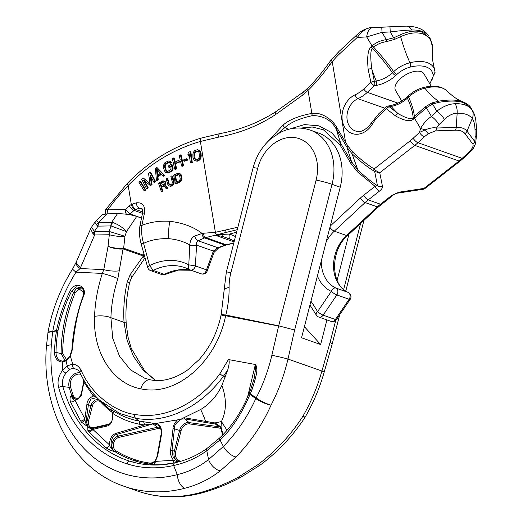 <?xml version="1.0" encoding="UTF-8"?>
<svg xmlns="http://www.w3.org/2000/svg" width="523" height="523" viewBox="0 0 523 523"><rect width="100%" height="100%" fill="white"/><g stroke="black" fill="none" stroke-linecap="round" stroke-linejoin="round"><path stroke-width="0.78" d="M52.81 331.275A9.401 5.178 77.4 0 0 52.816 331.706A133.999 105.738 -70.5 0 0 51.346 344.834A11.754 2.38 4 0 0 46.429 346.409C41.14 409.731 73.057 469.131 123.859 486.207L137.477 491.019A157.063 123.938 -70.5 0 0 198.361 493.091C211.475 489.659 224.779 484.363 238.266 477.205L257.865 464.712C276.013 450.918 290.991 434.816 302.804 416.406L304.935 417.465M238.266 477.205A11.754 3.38 62.5 0 0 240.234 477.636L260.127 465.11A11.754 3.053 53.1 0 1 257.865 464.712M123.859 486.207A157.063 123.938 -70.5 0 0 184.743 488.279C197.897 484.86 209.736 479.048 220.268 470.844L235.971 456.978C250.661 441.961 262.343 424.696 271.025 405.175C278.432 390.956 284.087 375.579 287.983 359.046L321.92 371.036L330.039 342.526L335.72 320.403M260.127 465.11C277.648 452.094 292.586 436.215 304.935 417.472L305.171 417.086L302.804 416.406C310.897 402.422 317.271 387.301 321.92 371.036A11.754 1.19 15.9 0 1 324.097 372.415L332.255 343.768L330.039 342.526M326.927 319.919L320.619 344.5L301.555 337.766L340.218 187.195L332.046 184.312A49.371 38.957 -70.5 0 0 310.159 130.057L318.324 132.94A49.371 38.957 109.5 0 1 340.218 187.195M348.906 234.33L337.1 280.328M320.619 344.5L304.399 326.685M278.687 325.829L294.632 330.02L332.046 184.312A11.754 0.804 -165.6 0 0 316.108 180.069A37.617 29.68 -70.5 0 0 296.234 137.85A37.617 29.68 -70.5 0 0 257.695 168.328L230.911 272.64A47.018 37.1 -70.5 0 0 229.1 287.506A88.158 69.566 109.5 0 1 225.786 315.036L278.687 325.829L316.108 180.069M278.811 326.064L225.622 315.735C216.457 361.936 176.29 396.95 140.844 388.837C112.778 383.614 92.8 352.855 94.565 316.382C95.108 302.019 97.69 287.702 102.325 273.431L76.038 272.143L80.137 268.534A11.754 4.799 -157.1 0 1 76.149 262.278L72.684 268.868C60.413 288.474 52.202 309.551 48.044 332.092L52.797 331.281C56.484 310.773 64.231 291.056 76.038 272.143A11.754 1.242 -147.8 0 1 72.684 268.868M70.03 355.758L70.35 356.052L72.37 349.514C74.541 326.627 78.26 308.858 83.53 296.201C87.812 286.578 75.22 280.282 70.193 290.749C63.904 303.432 59.354 316.657 56.549 330.425L52.797 331.281A9.401 5.694 92.3 0 0 52.718 331.706L56.477 330.889A129.619 102.279 -70.5 0 0 54.549 352.397A11.258 8.878 -70.5 0 0 62.276 362.027L66.068 360.877L70.35 356.052L72.684 364.139C76.253 364.413 79.071 366.492 81.124 370.382C94.656 400.984 122.506 413.386 134.803 414.406C164.157 419.93 197.923 403.815 219.954 373.657L228.427 359.556L255.91 364.596L256.656 368.369C257.493 370.787 255.884 378.064 251.831 390.191L250.354 393.656L256.126 397.97C262.997 384.81 268.24 370.578 271.862 355.267L278.589 326.221M254.701 364.407L255.289 364.786L247.667 396.663M251.831 390.191L250.694 389.452L254.119 378.567L255.636 368.656L255.289 364.786M219.784 437.882A3.524 1.68 47.1 0 0 219.634 437.993A3.524 1.68 47.1 0 0 219.693 440.124L206.807 450.734C196.936 457.887 185.887 462.816 173.649 465.509A3.524 1.942 77.3 0 1 174.924 462.79L174.924 462.79A3.524 1.942 77.3 0 1 175.094 462.763A131.561 103.816 109.5 0 1 160.751 464.849A131.561 103.816 109.5 0 1 129.684 461.175L135.071 460.907A129.521 102.201 -70.5 0 0 148.571 463.94L148.434 463.947C151.683 463.79 153.984 462.94 155.344 461.384L157.632 455.945L157.181 455.775C155.991 460.73 153.494 463.47 149.696 463.993L153.2 464.797L161.829 464.77M223.033 434.678L221.026 427.03L221.432 421.577C226.577 410.901 226.727 398.846 221.87 385.405C217.065 395.813 209.998 403.848 200.662 409.509L183.874 417.727L184.508 417.812A1.177 0.66 99.4 0 0 184.763 418.897L181.514 419.073C176.199 422.453 173.839 425.709 174.427 428.827L179.631 430.468L174.316 451.166A9.623 7.597 -70.5 0 0 178.827 461.822M220.771 427.624L219.353 425.944L215.469 424.061L218.575 426.69L189.13 422.61A9.623 7.597 -70.5 0 0 179.631 430.468L181.036 430.828L175.721 451.526A8.486 6.694 -70.5 0 0 181.161 461.155M157.632 455.945L161.509 434.633C162.078 429.167 160.548 425.382 156.92 423.277L177.434 419.891C174.329 423.362 172.865 426.291 173.021 428.67L170.59 450.277L171.995 450.434L173.185 457.2L178.559 461.894M170.59 450.277C169.962 453.16 170.916 456.501 173.44 460.286L178.042 462.031M153.2 464.797A3.524 2.125 -87.3 0 0 155.344 461.384L173.44 460.286A3.524 2.02 -99.5 0 1 172.682 463.267M219.353 425.938L220.798 427.69A1.177 0.516 147.6 0 1 221.026 427.03L215.162 422.976L184.508 417.812M227.034 430.331L221.432 421.577A126.945 15.291 173.7 0 1 214.94 422.944A1.177 0.713 98 0 0 215.247 424.029L205.716 422.499A1.177 0.634 100.1 0 1 205.493 421.401C204.728 418.622 203.12 414.654 200.662 409.509M96.605 397.245L93.284 396.016L83.896 382.11L83.706 379.894M93.865 394.264A3.524 2.02 140.8 0 1 93.284 396.016C89.158 398.081 87.027 400.912 86.877 404.501L84.87 418.799L85.007 419.969L86.236 420.132L87.74 426.703L87.903 430.534L88.864 431.926L106.032 447.845C108.039 449.257 110.948 450.525 114.753 451.65L114.942 451.643A142.171 112.184 -70.5 0 0 135.071 460.907A1.177 0.719 -72.5 0 0 135.947 460.011A128.383 101.305 -70.5 0 0 149.33 463.012A8.486 6.694 -70.5 0 0 155.056 460.796M84.478 381.228A3.524 1.85 151 0 1 83.896 382.11L81.836 392.773C81.869 395.898 79.594 398.428 75.018 400.35A3.524 1.608 -23.1 0 1 70.527 402.01C69.696 399.343 69.899 397.205 71.141 395.61C72.37 398.565 73.665 400.141 75.018 400.35L84.87 418.799A3.524 1.831 -33.3 0 1 80.66 420.989L81.706 422.323L87.74 426.703L92.309 428.625M156.92 423.277L144.302 424.996L139.667 424.258C130.155 422.421 121.264 418.89 113.007 413.66A3.524 2.19 122.5 0 0 112.739 410.62L109.823 408.94L110.752 409.79M161.509 434.633L161.051 434.456C161.555 430.233 160.685 427.186 158.449 425.317L152.893 423.199L143.328 421.721A3.524 2.19 97.3 0 1 144.302 424.996L115.831 433.41C111.674 435.084 109.575 438.921 109.536 444.916A3.524 2.092 -54 0 1 106.032 447.845M81.706 422.323A3.524 1.19 -42.8 0 0 85.007 419.969C84.916 421.525 85.824 423.767 87.74 426.703L92.846 429.435L109.536 444.916C109.68 446.707 111.419 448.956 114.753 451.65C108.961 448.727 110.497 435.751 116.472 434.502L118.512 436.051A8.453 6.668 -70.5 0 0 112.157 443.125A8.453 6.668 -70.5 0 0 114.942 451.643A1.177 0.713 -58.2 0 0 115.975 450.819A141.033 111.288 -70.5 0 0 135.947 460.011M88.864 431.926A3.524 1.948 -40.5 0 0 92.846 429.435L106.784 426.082C110.628 425.552 112.7 421.407 113.007 413.66L110.32 409.346C113.288 411.679 114.733 422.734 107.293 425.009A1.177 0.758 -103.5 0 1 107.365 424.996L92.447 428.592A1.177 0.771 -103.6 0 0 92.368 428.605L91.702 428.71M205.716 422.499L184.763 418.897L189.13 422.61A1.177 0.713 97.9 0 1 189.404 423.898A8.486 6.694 -70.5 0 0 181.036 430.828M143.328 421.721L138.798 420.995C129.501 419.198 120.813 415.739 112.739 410.62M183.874 417.727L181.416 419.001L177.434 419.891M221.87 385.405L227.76 369.866C229.434 363.858 229.656 360.419 228.427 359.556M81.124 370.382A3.524 1.876 -24.8 0 0 80.039 372.749L80.039 372.749C85.086 383.634 91.688 392.851 99.841 400.402L119.604 413.432L135.66 418.289C165.948 423.944 200.76 407.293 223.465 376.2L227.76 369.866M106.784 426.082A1.177 0.758 -103.5 0 1 107.287 425.009L92.375 428.605A1.177 0.771 -103.6 0 0 91.871 429.272A3.524 2.556 -26.9 0 1 87.903 430.534M115.831 433.41A1.177 0.739 72.7 0 0 116.472 434.502L152.997 423.852L157.488 427.252L118.512 436.051A1.177 0.647 77.3 0 1 119.061 437.326A7.309 5.766 -70.5 0 0 113.569 443.445A7.309 5.766 -70.5 0 0 115.975 450.819M154.422 423.656L152.997 423.852A1.177 0.693 74.9 0 1 152.827 423.702L152.893 423.199M70.527 402.01L80.66 420.989M207.226 448.25A3.524 2.072 53.9 0 0 207.219 448.257L219.908 437.738A3.524 1.674 46.9 0 0 219.974 439.856L219.693 440.124M219.908 437.738C232.232 425.99 241.933 411.215 249.013 393.42A3.524 0.686 21.8 0 0 250.02 394.401C241.371 414.478 231.356 429.631 219.974 439.856L223.393 446.465C236.697 432.828 247.49 416.883 255.78 398.618L250.02 394.401L250.354 393.656A3.524 0.392 23.8 0 1 249.255 392.838L250.694 389.452M255.806 398.637L255.78 398.618A9.401 5.629 127.4 0 1 256.126 397.964C261.278 401.291 266.24 403.697 271.025 405.175C266.05 404.096 260.977 401.919 255.806 398.637A9.401 5.701 124.2 0 1 256.126 397.97M220.268 470.844A11.754 6.616 -128.4 0 1 208.559 459.534L223.393 446.465A11.754 5.354 -135 0 0 235.971 456.978M184.743 488.279A11.754 6.381 -104.5 0 1 177.297 474.636C188.96 471.824 199.381 466.784 208.559 459.534L206.807 450.734A3.524 2.072 53.9 0 1 207.219 448.257L207.219 448.257C197.635 455.232 186.868 460.077 174.924 462.79L160.751 464.849M52.718 331.706L47.998 332.353L46.429 346.409M96.199 220.693L98.546 222.288L107.437 213.842L102.632 214.587L96.199 220.693L94.892 222.236L96.395 224.818A9.401 7.185 -46.5 0 1 98.546 222.288L112.707 222.432C118.368 224.53 122.97 227.597 126.494 231.63L111.007 225.929L98.017 226.126L96.395 224.818M141.341 218.058L136.712 216.424L126.494 231.63L124.958 236.272C120.225 236.729 115.014 236.219 109.32 234.749L94.65 234.971L93.055 233.853L90.597 228.865L76.149 262.278M107.437 213.842L117.472 213.672C124.762 213.75 131.175 214.672 136.712 216.424M90.597 228.865L91.466 227.283L94.67 231.709L109.176 231.46L124.958 236.272L123.657 248.19L143.413 255.172A4.7 3.713 109.5 0 1 143.08 255.976L144.466 258.65L144.917 257.695M109.993 231.689A9.401 5.093 106.8 0 0 109.32 234.749L108.052 246.385C113.419 248.085 118.466 248.693 123.193 248.196L123.657 248.19A4.7 3.713 109.5 0 1 123.323 248.994L123.055 248.968C118.342 249.36 113.341 248.503 108.052 246.385L103.783 269.633L80.137 268.534L94.65 234.971A9.401 5.544 -91 0 1 94.67 231.709M119.466 270.764A11.754 2.903 -173.8 0 1 103.783 269.633L102.325 273.431A11.754 1.314 -162.3 0 1 117.858 278.628L123.055 248.968A4.7 3.36 82.2 0 0 123.193 248.196M155.403 380.45L143.119 370.068L133.515 356.411L127.056 340.212L124.049 322.338C123.193 308.845 124.258 295.384 127.239 281.943L130.22 274.562L143.295 256.12A4.7 3.661 140.1 0 0 143.74 255.459L143.413 255.172L143.962 254.237M140.844 388.837A11.754 7.858 100.9 0 1 150.539 379.842L144.897 378.312L130.521 369.879L119.479 356.163L112.733 338.283L110.915 317.696C111.353 304.667 113.674 291.644 117.858 278.628M144.688 256.878L143.74 255.459M127.239 281.943L129.626 282.505L131.502 277.733A11.754 3.256 30.5 0 0 130.22 274.562M229.1 287.506A11.754 3.053 -0.7 0 0 224.151 290.062L221.209 314.513L225.786 315.036L225.622 315.735C220.49 314.761 219.778 314.709 223.471 315.578M83.53 296.201L83.092 296.116C84.013 292.22 83.588 289.474 81.817 287.892L76.463 286.866L71.501 291.396C65.264 303.968 60.76 317.075 57.981 330.719L56.549 330.425L56.477 330.889L57.909 331.118A128.481 101.384 -70.5 0 0 55.994 352.443L61.106 353.581L65.192 360.687M57.981 330.719L57.909 331.118M51.346 344.834A145.309 114.661 -70.5 0 0 177.297 474.636L173.649 465.509A134.986 106.515 109.5 0 1 127.063 463.875A3.524 2.164 107.5 0 1 129.684 461.175A144.211 113.798 109.5 0 1 62.865 386.569A12.375 9.76 109.5 0 1 66.009 373.18L69.971 369.258A3.524 2.419 -126 0 1 67.199 365.884L72.684 364.139M69.971 369.258L73.638 368.185L78.215 370.186L80.039 372.749M83.634 383.83L83.301 383.725L83.608 379.718M86.877 404.501L90.995 405.534L87.171 420.427A7.276 5.74 -70.5 0 0 91.963 428.683M96.899 397.545L90.754 399.186L88.407 404.724L86.236 420.132L88.577 420.786A6.132 4.838 -70.5 0 0 93.539 427.644L109.17 424.114M81.836 392.773L81.503 392.662C80.379 396.715 78.489 398.925 75.828 399.291L75.979 399.278M127.063 463.875A147.636 116.498 109.5 0 1 58.654 387.504A3.524 1.445 164.3 0 1 62.865 386.569L69.193 387.36A142.171 112.184 -70.5 0 0 71.834 395.689L71.141 395.61L75.828 399.291M54.549 352.397L55.994 352.443A10.114 7.982 -70.5 0 0 62.937 361.092A1.177 0.7 -89.4 0 0 62.276 362.027L62.675 370.408L67.199 365.884L66.068 360.877A1.177 0.798 -126.1 0 1 66.29 360.072M82.046 288.114L76.593 288.395L73.665 292.239C65.388 312.081 61.198 332.53 61.106 353.581L62.708 353.568L66.624 359.811M66.519 359.968L62.937 361.092L66.297 360.066L70.036 355.758M83.693 292.455L79.032 288.82L75.135 292.867C66.944 312.499 62.799 332.733 62.708 353.568M198.361 493.091A11.754 6.381 75.5 0 0 200.655 493.235L200.655 493.235C178.833 498.785 157.776 498.046 137.477 491.019M173.021 428.67L174.427 428.827L171.995 450.434L175.721 451.526M372.788 27.608L370.604 27.726C366.832 27.752 362.38 30.994 357.242 37.44L339.545 53.876A65.826 51.94 -70.5 0 0 332.262 61.727A4.7 1.17 -141.3 0 1 331.314 59.753L328.679 63.29C321.789 72.959 315.062 81.013 308.485 87.459L303.837 91.617L276.386 111.301C259.748 122.232 240.985 129.658 220.105 133.581L201.388 138.046C173.538 146.25 148.918 161.287 127.534 183.161A4.7 1.458 -135.8 0 0 128.181 185.475A188.738 148.931 -70.5 0 0 107.79 209.86C105.574 209.481 104.946 209.468 105.921 209.821M265.423 144.178L283.035 125.134C289.029 119.8 298.633 115.897 311.845 113.419C322.227 111.687 333.171 120.565 336.819 127.54L347.756 145.839L352.489 151.801C359.876 158.874 367.094 164.582 374.141 168.942L375.422 170.387A2.354 0.431 -47.8 0 0 374.69 171.603L373.893 170.995A2.354 1.419 -57.6 0 1 374.141 168.942L410.352 140.674A42.317 33.394 109.5 0 0 413.163 138.268L419.459 132.43L420.557 128.54C423.538 123.33 427.173 119.303 431.462 116.459A11.754 4.857 45.6 0 1 439.032 124.637L444.387 119.394C448.557 115.413 452.82 113.347 457.161 113.203L456.239 127.357L436.509 128.03C433.704 127.377 429.991 127.965 425.376 129.789L419.459 132.43A4.7 1.602 -132.9 0 0 424.231 136.876L417.936 142.714L462.188 158.351A47.018 37.1 109.5 0 1 459.063 161.019L414.811 145.381L379.737 172.76L382.483 186.404C382.718 187.685 381.738 189.234 379.535 191.065A4.7 1.817 -128 0 1 375.076 186.351L357.379 171.766L350.887 163.431L340.028 144.949L323.338 129.75L312.257 127.024L300.398 128.096M429.52 83.314A17.109 8.754 -30.4 0 0 433.07 75.044A32.982 16.873 149.6 0 0 410.431 67.042A17.109 8.754 149.6 0 0 396.892 74.436L395.702 75.541A21.731 11.114 -30.4 0 1 376.436 85.36L374.488 85.687A3.524 1.196 -132.9 0 1 370.905 82.359L368.146 69.284C367.002 56.667 368.035 49.142 371.238 46.717L372.513 45.553C376.272 42.389 380.875 40.421 386.327 39.656L386.504 41.624L394.558 39.395L400.631 36.636C409.398 32.779 416.831 31.896 422.924 33.995C428.912 36.165 432.181 40.827 432.717 47.972L432.717 60.629A84.634 70.84 173.9 0 1 432.717 47.979A3.524 2.55 176.6 0 0 432.73 47.613L430.102 38.382L422.479 32.23A3.524 2.785 109.5 0 1 422.924 33.995M387.916 106.071L389.87 105.744C396.173 104.528 401.984 101.554 407.319 96.82L408.515 95.709C412.961 91.682 417.995 88.936 423.61 87.478C433.815 84.935 441.66 86.132 447.158 91.067C452.879 96.618 458.207 100.233 463.143 101.913L462.75 101.769A3.524 2.785 109.5 0 1 463.966 102.822C458.246 100.704 449.97 100.521 439.143 102.273L432.58 104.025L426.376 107.803L413.66 118.911C410.79 122.022 404.763 121.048 395.591 115.988L386.464 108.83A3.524 2.033 -45.6 0 1 389.256 106.751L391.211 106.424A18.272 9.349 149.6 0 0 407.41 98.167L408.6 97.056A20.56 10.519 -30.4 0 1 424.872 88.171A84.634 36.741 -103.8 0 0 438.549 101.168L431.9 102.939L424.944 107.045L413.157 117.59C411.542 119.747 406.521 118.427 398.095 113.615L389.256 106.751A3.524 1.811 80.4 0 0 387.916 106.071A3.524 3.524 0 0 0 386.105 106.967A3.524 1.196 47.1 0 0 386.464 108.83L379.312 115.465A34.087 26.895 109.5 0 0 372.415 124.036A20.92 16.507 -70.5 0 1 344.65 127.187A20.92 16.507 -70.5 0 1 355.209 94.761A34.087 26.895 109.5 0 0 363.753 88.995L370.905 82.359A3.524 1.477 163.2 0 1 374.324 81.34L371.748 68.781C370.258 56.615 370.487 49.783 372.428 48.279L373.631 47.181C377.116 44.233 381.411 42.383 386.504 41.624M395.591 115.988A3.524 2.138 -58.3 0 1 398.095 113.615A84.634 43.448 80.4 0 1 391.211 106.424A3.524 1.811 80.4 0 0 389.87 105.744M401.756 101.031L395.571 90.512A16.455 8.42 -30.4 0 1 402.717 76.75A16.455 8.42 -30.4 0 1 421.1 71.644A16.455 8.42 -30.4 0 1 423.95 73.835L431.259 86.282M384.784 108.189L357.902 98.69A37.617 29.68 109.5 0 0 367.336 92.329L374.488 85.687A3.524 1.811 -99.6 0 0 374.324 81.34L376.279 81.013A18.272 9.349 -30.4 0 0 392.479 72.756A84.634 28.772 47.1 0 0 372.422 48.279A3.524 1.196 47.1 0 1 371.238 46.717M368.146 69.284A3.524 1.164 -7.3 0 1 371.748 68.781A84.634 43.448 -99.6 0 0 376.279 81.013A3.524 1.811 -99.6 0 1 376.436 85.36M428.579 35.93A11.754 10.081 -36.9 0 0 428.043 35.119L428.579 35.93A42.317 21.652 149.6 0 0 411.817 30.007C405.802 30.21 398.611 30.864 390.236 31.968L382.025 32.328L366.721 36.93L357.242 37.44A4.7 1.602 -132.9 0 1 356.764 34.963L356.764 34.963C360.687 31.079 365.257 28.667 370.467 27.732L370.604 27.726M394.558 39.395A3.524 0.896 64.9 0 0 393.688 37.833L390.236 31.968L389.975 26.797L381.757 27.163L382.025 32.328L386.327 39.656L393.688 37.833L399.644 35.061C408.613 31.02 416.23 30.079 422.479 32.23M398.899 192.203L391.792 195.393A4.7 1.817 52 0 0 392.95 195.347L392.95 195.347C393.119 194.85 397.153 193.026 397.866 193.098L423.571 189.202L423.99 188.398L398.899 192.203A4.7 2.151 81.4 0 1 397.866 193.098M234.337 240.953L230.512 239.357A4.7 2.89 -68 0 0 230.591 239.384L222.445 236.344L215.215 235.239L226.636 232.297L204.558 237.906A3.811 2.229 -104.9 0 1 202.015 233.467L194.68 236.056C191.804 237.534 190.176 240.495 189.777 244.947L188.79 264.847A62.237 49.11 -70.5 0 0 149.611 265.586L143.57 243.378C141.805 237.553 141.256 231.545 141.923 225.354L144.433 213.266C145.342 205.683 142.602 202.211 136.196 202.846L131.325 204.513A9.401 7.42 -70.5 0 0 129.273 205.957L125.402 209.553L107.79 209.86L106.94 213.855M236.579 232.225L229.551 234.036A4.7 2.89 -68 0 0 230.512 239.357L222.445 236.344A4.7 1.033 -70.6 0 1 222.268 234.422L215.215 235.239L234.095 241.914M237.867 227.217L215.398 232.323L203.65 233.225A3.569 2.203 -96.4 0 0 205.676 237.507L226.191 244.757L224.982 245.124A3.811 1.929 77.4 0 0 225.799 245.15L225.799 245.15A3.811 1.929 77.4 0 0 225.818 245.143L233.774 243.149M194.68 236.056A4.7 2.523 -113.2 0 0 198.178 240.776L217.856 247.732L224.982 245.124L204.558 237.906L198.178 240.776C196.818 241.358 196.295 242.711 196.602 244.842L195.373 265.932L188.79 264.847A4.7 2.87 -62.4 0 0 189.483 269.633A4.7 4.7 0 0 0 190.097 269.901A4.7 3.713 109.5 0 1 189.712 269.731A4.7 2.87 -62.4 0 1 189.483 269.633L184.992 267.678A57.909 45.697 -70.5 0 0 153.252 270.424L149.611 265.586A4.7 1.556 -16.5 0 0 147.734 267.547L147.734 267.547A4.7 4.7 0 0 0 150.676 270.646A4.7 3.713 109.5 0 0 153.252 270.424L164.379 274.353L165.595 274.281A4.7 4.7 0 0 1 161.803 274.575L150.676 270.646M213.58 250.844A4.7 1.746 29.7 0 1 214.018 252.413L218.817 247.784A4.7 2.21 69 0 1 217.856 247.732L213.364 251.079L206.5 269.861L207.376 270.417L214.018 252.413A4.7 1.746 29.7 0 1 213.92 252.544M147.734 267.547L141.06 243.522C139.458 237.625 139.092 231.669 139.955 225.648L142.557 213.038C142.851 210.102 142.452 208.52 141.354 208.285L139.327 208.265L135.594 209.462L142.746 211.992M277.543 133.96L285.035 127.429C290.84 122.245 300.071 118.29 312.728 115.563C323.685 115.812 331.517 120.303 336.211 129.037L344.82 143.622A2.354 1.203 149.6 0 1 345.546 142.079L332.262 61.727L329.699 65.055A4.7 1.092 -145.3 0 1 328.679 63.29M329.699 65.055C322.135 75.299 314.918 83.732 308.034 90.355L303.02 94.846L275.628 114.55C258.578 125.755 239.501 133.3 218.398 137.176L200.374 141.452C173.159 149.473 149.094 164.15 128.181 185.475L131.325 204.513A4.7 2.229 -116.9 0 0 135.071 209.684A4.7 3.713 -70.5 0 0 134.045 210.403L130.175 213.999L125.402 209.553A4.7 2.772 -91 0 0 126.501 214.267M237.226 229.708L226.636 232.297A1.883 0.915 -102.9 0 1 225.55 230.074M235.468 236.553A268.26 211.684 -70.5 0 0 229.551 234.036L222.268 234.422M424.669 188.731L460.22 160.973A4.7 1.817 52 0 1 459.063 161.019L423.99 188.398L424.669 188.731L423.571 189.202M321.279 260.951A34.25 27.026 -70.5 0 0 335.864 288.049A4.7 3.713 109.5 0 1 336.858 294.946L323.129 315.166L335.38 319.494A4.7 0.915 34.2 0 0 336.446 319.566L350.181 299.339A4.7 4.7 0 0 0 348.279 292.442L348.279 292.442C330.909 286.107 329.457 250.89 347.69 235.455L378.515 206.84L392.95 195.347M318.736 317.03A4.7 4.7 0 0 1 316.265 315.003L316.265 315.003A4.7 2.412 -30.8 0 1 317.579 311.63A4.7 0.915 -145.8 0 0 323.129 315.166A4.7 3.713 109.5 0 1 318.736 317.03L330.994 321.357A4.7 3.713 109.5 0 0 335.38 319.494L349.116 299.274L336.858 294.946A4.7 0.915 -145.8 0 1 331.314 291.409A4.7 2.877 115 0 1 335.864 288.049L348.122 292.377A4.7 3.713 109.5 0 1 349.116 299.274A4.7 0.915 34.2 0 0 350.181 299.339M391.792 195.393L380.496 204.212A47.018 37.1 -70.5 0 0 377.364 206.879L346.54 235.494A34.25 27.026 -70.5 0 0 348.122 292.377A4.7 2.877 -65 0 1 348.279 292.442M233.814 242.999L226.191 244.757A3.569 1.909 85.5 0 0 226.851 244.81M189.79 245.542A4.7 0.961 178 0 0 196.681 245.189L213.364 251.079A4.7 1.87 26.3 0 1 213.861 252.707M225.014 245.11A3.805 1.942 77.2 0 0 225.844 245.137M375.422 170.387L379.737 172.76L374.69 171.603L377.482 185.757C371.265 181.756 364.721 176.473 357.85 169.903L351.613 161.888A2.354 1.203 -30.4 0 1 350.887 163.431M382.483 186.404A4.7 4.106 168.4 0 1 377.482 185.757L375.076 186.351L363.779 195.171A51.718 40.814 -70.5 0 0 360.34 198.106L330.242 226.047M336.819 127.54A2.354 1.262 149.3 0 0 336.211 129.037L340.748 143.407L351.613 161.888L347.03 147.381L352.018 153.664C359.478 160.809 366.767 166.582 373.893 170.995M431.9 102.939A3.524 0.706 -109.8 0 1 432.58 104.025L436.81 111.222L431.462 116.459L426.376 107.803A3.524 1.399 -132 0 0 424.944 107.045M462.75 101.769C457.174 99.697 449.107 99.501 438.549 101.168A3.524 0.968 -99.2 0 1 439.143 102.273M424.231 136.876L428.219 133.738L435.633 130.874L455.363 130.201A24.15 12.356 149.6 0 1 464.927 133.581L472.733 143.975A4.7 4.034 -36.9 0 0 474.812 141.556L475.577 143.609L476.571 134.561A11.754 5.766 179.2 0 1 475.126 137.386L475.028 130.22C474.904 124.722 473.988 120.826 472.262 118.538L467.006 131.162L474.812 141.556L475.126 137.386M444.387 119.394A11.754 4.857 45.6 0 0 436.81 111.222C443.007 106.417 449.113 103.914 455.128 103.717A42.317 21.652 -30.4 0 1 471.896 109.64A11.754 10.081 143.1 0 1 472.262 118.538A38.12 19.501 149.6 0 0 457.161 113.203A11.754 7.348 88.1 0 0 455.128 103.717M472.661 110.798L471.896 109.64M463.966 102.822L471.06 108.071M430.102 38.382L429.278 36.976M340.028 144.949A2.354 1.203 -30.4 0 0 340.748 143.407L331.654 132.633L318.965 125.853L304.478 124.592L289.559 129.05M203.65 233.225L202.015 233.467M204.591 237.893A3.805 2.203 -104.8 0 1 202.061 233.454C193.817 226.975 183.076 222.929 169.838 221.301A37.617 21.358 95.7 0 0 168.785 238.691C176.558 239.338 183.553 241.423 189.777 244.947A4.7 1.183 -179.8 0 0 196.602 244.842M141.06 243.522A4.7 0.588 -15.2 0 0 143.57 243.378C150.827 239.907 159.234 238.344 168.785 238.691M139.955 225.648A4.7 0.719 8.3 0 1 141.923 225.354C150.447 222.027 159.75 220.673 169.838 221.301M144.034 190.62L144.714 190.862L145.734 189.914L145.054 189.672L139.785 181.043L138.765 181.991L144.034 190.62L145.054 189.672M139.785 181.043L140.465 181.285L145.734 189.914M149.931 185.404L151.35 184.233L150.081 175.035L153.847 182.194L154.919 181.318L150.127 172.224L148.525 173.538L150.134 183.854L143.204 177.931L141.615 179.252L146.381 188.332L147.44 187.456L143.688 180.304L150.611 185.645L152.03 184.475L150.957 176.702M144.368 180.546L148.127 187.692L147.44 187.456M146.381 188.332L147.061 188.574L148.127 187.692M143.204 177.931L150.068 183.462M150.127 172.224L150.807 172.466L155.599 181.559L154.919 181.318M153.847 182.194L154.527 182.435L155.599 181.559M156.92 167.491L164.621 175.395L156.92 167.491L155.416 168.511L156.41 180.252L157.534 179.487L157.266 176.499L161.025 173.95L162.803 175.918L163.934 175.153M162.803 175.918L163.483 176.159L164.621 175.395M156.41 180.252L157.09 180.494L158.214 179.729L157.946 176.741L161.705 174.192M166.647 172.786L168.249 173.021L171.067 171.707L172.629 170.073L173.061 167.791L172.381 167.55L171.341 164.3L168.393 165.941L168.805 167.242L170.576 166.255L171.132 167.988L170.688 169.511L168.203 171.152L166.621 171.269L165.556 170.08L164.523 166.83L164.627 164.987L165.791 163.568L167.556 162.581L169.138 162.463L169.544 163.006L170.72 162.352L170.178 161.378L168.19 160.953L164.464 163.032L163.196 166.294L164.379 170.74L165.588 172.361L167.569 172.78L170.387 171.466L171.949 169.831L172.381 167.55M169.119 160.947L170.864 161.614L171.407 162.588L170.72 162.352M169.544 163.006L170.223 163.248L171.407 162.588M167.308 171.511L166.236 170.321L165.203 167.072L165.307 165.229L166.471 163.81L168.236 162.823L169.818 162.705M168.805 167.242L169.491 167.484L171.256 166.497M171.341 164.3L172.028 164.542L173.061 167.791M174.741 169.125L175.957 168.583L174.813 163.627L180.5 161.084L181.651 166.046L182.873 165.503L180.422 154.906L179.199 155.449L180.187 159.731L174.499 162.274L173.512 157.992L172.296 158.534L174.741 169.125L175.427 169.367L176.643 168.824L175.499 163.862L181.187 161.326M175.185 162.516L174.198 158.234L173.512 157.992M180.422 154.906L181.102 155.148L183.553 165.739L182.873 165.503M181.651 166.046L182.331 166.281L183.553 165.739M164.255 185.809L161.627 187.371L162.856 190.967L162.176 190.725L160.947 187.129L163.575 185.573L166.039 188.437L167.125 187.796L164.385 184.678L165.118 183.011L164.863 181.716L163.039 180.736L158.502 183.233L161.247 191.281L162.176 190.725M161.247 191.281L161.927 191.523L162.856 190.967M163.836 180.886L165.216 181.54L165.778 182.645L165.098 182.403M166.039 188.437L166.726 188.672L167.811 188.032L165.065 184.92L165.778 182.645M169.354 186.011L170.766 186.286L172.25 185.737L173.982 183.455L174.022 181.618L172.518 176.133L171.838 175.898L170.877 176.375L172.42 182.651L171.864 183.939L170.635 184.756L168.916 184.423L167.059 178.31L166.111 178.794L168.014 185.083L169.354 186.011L170.929 185.822L172.851 184.24L173.42 182.344L171.838 175.898M170.06 185.031L169.243 184.037L167.746 178.552L167.059 178.31M179.114 173.329L181.082 174.617L182.004 178.186L181.324 177.944L180.402 174.375L179.114 173.329L177.532 173.401L173.623 175.055L175.408 183.599L180.095 181.429L181.174 179.788L181.324 177.944M175.408 183.599L176.088 183.841L180.775 181.671L181.854 180.03L182.004 178.186M183.874 160.999L184.56 161.241L187.463 160.175L186.776 159.933L186.587 158.776L183.678 159.842L183.874 160.999L186.776 159.933M186.587 158.776L187.267 159.018L187.463 160.175M190.365 162.875L192.307 162.712L190.836 151.742L188.895 151.905L187.855 153.945L188.11 155.815L189.143 153.775L190.365 162.875L191.621 162.47L190.156 151.5M188.11 155.815L188.79 156.057L189.313 155.03M197.511 149.702L200.015 150.938L201.094 153.559L200.407 153.317L199.832 151.533L198.635 150.147L197.511 149.702L194.968 150.356L193.386 152.213L192.882 154.03L192.941 157.403L194.013 160.025L195.824 161.012L197.112 160.927L199.374 159.384L200.459 156.691L200.407 153.317M195.824 161.012L197.799 161.169L200.061 159.626L201.146 156.933L201.094 153.559M157.737 175.12L157.24 169.635M161.28 186.345L160.398 183.776L163.856 181.926M196.622 160.018L194.987 158.502L194.628 154.004L195.955 151.729L198.08 151.186M179.134 174.643L175.512 175.97L176.833 182.337M160.496 173.25L157.109 175.545L156.508 168.824L160.496 173.25M193.941 153.762L194.674 152.121L196.315 150.977L198.073 151.252L199.034 152.461L199.4 156.959L198.06 159.234L195.942 159.777L194.301 158.26L193.981 156.893L193.941 153.762L194.628 154.004M160.594 186.103L159.718 183.534L162.653 181.788L163.601 181.847L164.111 182.782L163.934 183.913L160.594 186.103M177.761 174.492L179.454 174.97L180.33 179.154L179.088 180.86L176.153 182.096L174.826 175.735L177.761 174.492L178.441 174.734M152.03 184.475L151.35 184.233M157.946 176.741L157.266 176.499M158.214 179.729L157.534 179.487M173.139 168.766L172.459 168.53M172.629 170.073L171.949 169.831M171.982 170.943L171.302 170.701M171.067 171.707L170.387 171.466M169.302 172.695L168.615 172.453M168.249 173.021L167.569 172.78M170.864 161.614L170.178 161.378M169.092 162.601L168.413 162.359M168.236 162.823L167.556 162.581M166.471 163.81L165.791 163.568M165.758 164.464L165.072 164.222M165.307 165.229L164.627 164.987M165.124 166.092L164.438 165.856M165.203 167.072L164.523 166.83M166.236 170.321L165.556 170.08M166.706 171.08L166.026 170.838M176.643 168.824L175.957 168.583M175.499 163.862L174.813 163.627M192.307 162.712L191.621 162.47M199.315 150.389L198.635 150.147M200.015 150.938L199.328 150.696M200.518 151.775L199.832 151.533M200.786 152.428L200.1 152.193M201.263 155.691L200.577 155.449M201.146 156.933L200.459 156.691M200.989 157.698L200.302 157.456M200.642 158.75L199.956 158.508M200.061 159.626L199.374 159.384M199.054 160.607L198.367 160.365M197.799 161.169L197.112 160.927M194.53 155.475L193.843 155.233M194.661 157.135L193.981 156.893M194.987 158.502L194.301 158.26M195.948 159.705L195.269 159.463M197.001 151.219L196.315 150.977M195.955 151.729L195.275 151.487M195.36 152.363L194.674 152.121M161.627 187.371L160.947 187.129M165.216 181.54L164.529 181.298M165.543 181.958L164.863 181.716M165.798 183.253L165.118 183.011M165.569 184.207L164.889 183.972M165.065 184.92L164.385 184.678M167.811 188.032L167.125 187.796M163.333 182.03L162.653 181.788M160.398 183.776L159.718 183.534M174.022 181.618L173.342 181.383M174.107 182.586L173.42 182.344M173.982 183.455L173.296 183.213M173.538 184.482L172.851 184.24M172.995 185.162L172.315 184.92M172.25 185.737L171.564 185.495M171.609 186.064L170.929 185.822M170.766 186.286L170.086 186.044M169.243 184.037L168.563 183.795M169.596 184.665L168.916 184.423M180.605 174.028L179.919 173.786M181.082 174.617L180.402 174.375M181.435 175.46L180.755 175.218M182.03 179.167L181.35 178.925M181.854 180.03L181.174 179.788M181.35 181.03L180.67 180.788M180.775 181.671L180.095 181.429M179.997 182.194L179.317 181.952M175.512 175.97L174.826 175.735M179.088 174.63L178.454 174.401M303.02 94.846A4.7 3.203 -128.2 0 1 303.837 91.617M343.663 289.454L360.609 223.471M271.862 355.267A11.754 0.418 -167.1 0 1 287.983 359.046L294.632 330.02M224.151 290.062L226.335 272.123A11.754 0.804 14.4 0 1 230.911 272.64M226.335 272.123L253.119 167.805A11.754 0.804 14.4 0 1 257.695 168.328M255.91 364.596A3.524 1.87 143.3 0 0 255.538 365.074M256.656 368.369A3.524 0.785 178.7 0 0 255.636 368.656M222.602 435.116L220.798 427.69A1.177 0.516 147.6 0 0 220.85 427.749M220.562 427.33A9.623 7.597 -70.5 0 0 218.575 426.69A1.177 0.713 97.9 0 1 218.849 427.984L189.404 423.898M221.602 429.233A8.486 6.694 -70.5 0 0 218.849 427.984M134.803 414.406A3.524 2.308 -80.1 0 0 135.66 418.289L138.798 420.995A3.524 2.203 100.9 0 1 139.667 424.258M225.269 377.116L223.465 376.2M223.471 376.2A3.524 1.033 -143.5 0 1 219.954 373.657M111.34 410.562A125.553 99.069 109.5 0 1 105.764 405.855L99.86 400.422M149.33 463.012A1.177 0.713 -82.2 0 1 148.571 463.94A9.623 7.597 -70.5 0 0 149.768 463.986M160.646 428.795A6.132 4.838 -70.5 0 0 158.044 428.533L119.061 437.326M117.472 213.672L111.752 222.19A9.401 5.544 89 0 0 110.804 225.897M93.055 233.853A9.401 5.485 -47.7 0 1 94.31 231.584L98.017 226.126A9.401 5.544 -91 0 1 98.965 222.412M112.707 222.432A9.401 5.773 107.7 0 0 111.007 225.929L109.176 231.46A9.401 5.544 89 0 0 109.15 234.722M143.08 255.976L123.323 248.994M129.626 282.505L129.626 282.505C126.533 296.201 125.389 309.884 126.2 323.56L126.2 323.56A11.754 2.386 -3.5 0 0 124.049 322.338L110.915 317.696A11.754 3.759 -178.4 0 0 94.565 316.382M70.193 290.749L75.135 292.867M70.03 355.751L71.893 349.743C72.998 331.66 76.731 313.78 83.092 296.116L83.177 296.181M72.37 349.514L71.971 349.867M73.638 368.185A3.524 2.21 -85 0 1 72.677 364.139M80.156 373.004A10.329 8.152 -70.5 0 0 71.409 376.697A10.329 8.152 -70.5 0 0 69.193 387.36A1.177 0.484 -15.7 0 0 70.598 387.053A141.033 111.288 -70.5 0 0 73.213 395.31A6.132 4.838 -70.5 0 0 78.594 398.042M99.311 399.905A7.276 5.74 -70.5 0 0 90.995 405.534L92.401 405.9L88.577 420.786M112.242 412.451A126.69 99.971 109.5 0 1 100.795 402.128A6.132 4.838 -70.5 0 0 92.401 405.9M100.795 402.128A1.177 0.667 137.1 0 0 101.076 401.54M93.539 427.644A1.177 0.647 -102.7 0 1 93.369 428.363M73.213 395.31A1.177 0.516 -19.5 0 1 71.834 395.689A7.276 5.74 -70.5 0 0 76.273 399.232M80.83 374.429A9.192 7.25 -70.5 0 0 72.756 377.318A9.192 7.25 -70.5 0 0 70.598 387.053M66.009 373.18A3.524 0.948 -139.5 0 1 62.675 370.408A15.795 12.46 109.5 0 0 58.654 387.504M80.555 267.567A11.754 4.838 -156.6 0 1 76.606 261.225M160.005 427.337A7.276 5.74 -70.5 0 0 157.488 427.252A1.177 0.647 77.3 0 1 158.044 428.533M215.162 422.976A1.177 0.713 97.9 0 0 215.476 424.061L215.247 424.029M339.545 53.876A4.7 1.602 -132.9 0 1 339.067 51.391L331.314 59.753M411.817 30.007A11.754 7.348 -91.9 0 0 406.129 26.15A11.754 7.348 -91.9 0 0 406.011 26.157L373.004 27.595A11.754 6.864 -93.1 0 0 372.899 27.601A11.754 6.864 -93.1 0 0 366.721 36.93L372.036 45.972A3.524 1.196 47.1 0 0 373.226 47.534M428.219 133.738A4.7 0.412 -123.5 0 1 425.376 129.789A11.754 0.588 -164.2 0 0 420.557 128.54L414.464 118.172A3.524 1.196 -132.9 0 1 413.955 116.845M435.633 130.874A4.7 2.942 -91.9 0 0 436.515 128.03L439.032 124.637M414.929 117.734A3.524 1.039 -134.1 0 1 414.347 116.472A84.634 28.772 -132.9 0 0 408.6 97.056A3.524 1.196 47.1 0 1 408.515 95.709M413.66 118.911A3.524 1.196 -132.9 0 1 413.157 117.59A84.634 28.772 -132.9 0 0 407.41 98.167A3.524 1.196 47.1 0 1 407.319 96.82M372.415 124.036A3.524 0.536 30.9 0 1 371.428 122.944L378.953 113.602A3.524 1.196 47.1 0 0 379.312 115.465M355.209 94.761A3.524 1.726 -114.4 0 0 357.902 98.69A17.396 13.729 -70.5 0 0 346.997 115.42A17.396 13.729 -70.5 0 0 355.32 130.927C360.321 132.979 365.695 130.325 371.428 122.944M363.753 88.995A3.524 1.196 -132.9 0 0 367.336 92.329L397.898 103.129M433.07 75.044A3.524 2.955 -6.1 0 0 435.038 72.056L434.554 69.618A36.433 18.638 -30.4 0 0 409.94 62.76A20.56 10.519 149.6 0 0 393.669 71.644L392.479 72.756A3.524 1.196 -132.9 0 0 395.702 75.541M410.431 67.042A3.524 1.53 -103.8 0 0 409.94 62.76A84.634 36.741 76.2 0 1 400.631 36.636A3.524 1.543 64.3 0 0 399.644 35.061M396.892 74.436A3.524 1.196 -132.9 0 1 393.669 71.644A84.634 28.772 47.1 0 0 373.631 47.181A3.524 1.196 50.3 0 1 372.513 45.553M472.733 143.975C473.531 144.989 473.152 146.682 471.589 149.055L468.484 152.507A4.7 1.602 47.1 0 0 469.634 152.474L473.361 148.323L475.577 143.609M471.589 149.055A4.7 2.635 35.8 0 0 473.361 148.323M468.484 152.507L462.188 158.351A4.7 1.602 47.1 0 0 463.339 158.312L469.634 152.474M413.163 138.268A4.7 1.602 -132.9 0 0 417.936 142.714A47.018 37.1 109.5 0 1 414.811 145.381A4.7 1.817 -128 0 1 410.352 140.674M379.535 191.065L368.238 199.884L380.496 204.212A4.7 1.817 52 0 0 381.653 204.166M378.515 206.84A4.7 1.602 47.1 0 1 377.364 206.879L365.113 202.551L334.289 231.166A34.25 27.026 -70.5 0 0 326.175 241.881M363.779 195.171A4.7 1.817 -128 0 0 368.238 199.884A47.018 37.1 -70.5 0 0 365.113 202.551A4.7 1.602 -132.9 0 1 360.34 198.106M347.69 235.455A4.7 1.602 47.1 0 1 346.54 235.494L334.289 231.166A4.7 1.602 -132.9 0 1 329.908 227.335M222.445 236.344L223.216 236.612M201.218 273.83L190.097 269.901A4.7 3.713 109.5 0 0 195.373 265.932L206.5 269.861A4.7 3.713 109.5 0 1 201.218 273.83A4.7 4.7 0 0 0 207.376 270.411M189.287 269.515A57.909 45.697 -70.5 0 0 184.992 267.678M190.941 270.201A57.909 45.697 -70.5 0 0 164.379 274.353A4.7 3.713 109.5 0 1 161.803 274.575M142.374 209.337L139.327 208.265A4.7 2.458 -107.2 0 1 136.196 202.846M142.465 213.377L134.045 210.403A4.7 1.602 -132.9 0 1 129.273 205.957M132.384 204.075A4.7 2.458 -108.4 0 0 135.594 209.462L135.071 209.684M129.246 214.672A4.7 3.713 109.5 0 0 130.175 213.999L141.36 217.954M312.728 115.563A2.354 1.896 84.7 0 1 311.845 113.419L308.034 90.355A4.7 3.073 -135.2 0 1 308.485 87.459M201.388 138.046A4.7 2.066 -106.2 0 0 200.374 141.452L215.398 232.323A1.883 0.863 -102.2 0 0 216.43 234.572M317.422 275.981A38.95 30.739 -70.5 0 0 331.314 291.409L317.579 311.63A268.26 211.684 -70.5 0 0 310.943 301.202M352.489 151.801A2.354 1.36 134.3 0 0 352.018 153.664L357.85 169.903A2.354 1.36 -45.7 0 1 357.379 171.766M347.756 145.839A2.354 1.203 149.6 0 0 347.03 147.381L344.82 143.622M455.363 130.201A4.7 2.942 -91.9 0 0 456.239 127.357A27.17 13.899 -30.4 0 1 467.006 131.162A4.7 4.034 -36.9 0 1 464.927 133.581M423.61 87.478A3.524 1.53 76.2 0 1 424.872 88.171A36.433 18.638 149.6 0 1 447.158 91.067M476.571 134.561L476.473 127.396A11.754 5.766 179.2 0 1 475.028 130.22M428.043 35.119L428.043 35.119C423.976 29.255 416.668 26.261 406.129 26.15L389.975 26.797M283.035 125.134A2.354 1.406 53.8 0 0 285.035 127.429L288.343 129.358M142.557 213.038A4.7 0.333 14.9 0 1 144.433 213.266M105.522 213.927A3.524 3.19 156.3 0 1 105.175 213.338L105.502 213.927M218.398 137.176A4.7 2.458 -100.5 0 1 220.105 133.581M275.628 114.55A4.7 2.811 -123.3 0 1 276.386 111.301M253.119 167.805C256.224 156.083 262.154 146.388 270.914 138.726L280.361 132.417C290.232 127.534 300.163 126.743 310.159 130.057M161.051 434.456L157.181 455.775M249.013 393.42L249.255 392.838M144.459 258.65L131.502 277.733M126.2 323.56L128.03 337.132L131.286 348.449L144.871 371.225L155.651 380.463M221.203 314.526L221.105 314.964C217.339 332.595 209.965 347.514 198.982 359.739L187.692 369.918C172.06 380.842 158.874 381.633 150.539 379.842M83.301 383.725L81.503 392.662M91.466 227.283L94.892 222.236M305.171 417.086C313.323 402.971 319.638 388.079 324.097 372.415M332.255 343.768L339.702 314.774M345.788 291.056L363.936 220.379M200.655 493.235C213.685 489.822 226.877 484.625 240.234 477.636M378.953 113.602L386.105 106.967M370.467 27.732L381.757 27.163M356.764 34.963L339.067 51.391M460.22 160.973L463.339 158.312M330.994 321.357A4.7 4.7 0 0 0 336.446 319.566M165.569 274.3L178.448 270.097L191.065 270.247M218.817 247.784L225.799 245.15M316.265 315.003L309.956 305.059M463.143 101.913L463.143 101.913C469.968 104.855 471.066 108.156 470.981 107.941L472.609 110.713C472.537 110.601 474.361 113.125 475.708 119.342L476.473 127.396M429.854 83.889L435.038 72.056M432.717 60.629L434.554 69.618M432.73 47.619L432.665 50.731M105.175 213.338L105.607 209.599L127.534 183.161"/></g></svg>
